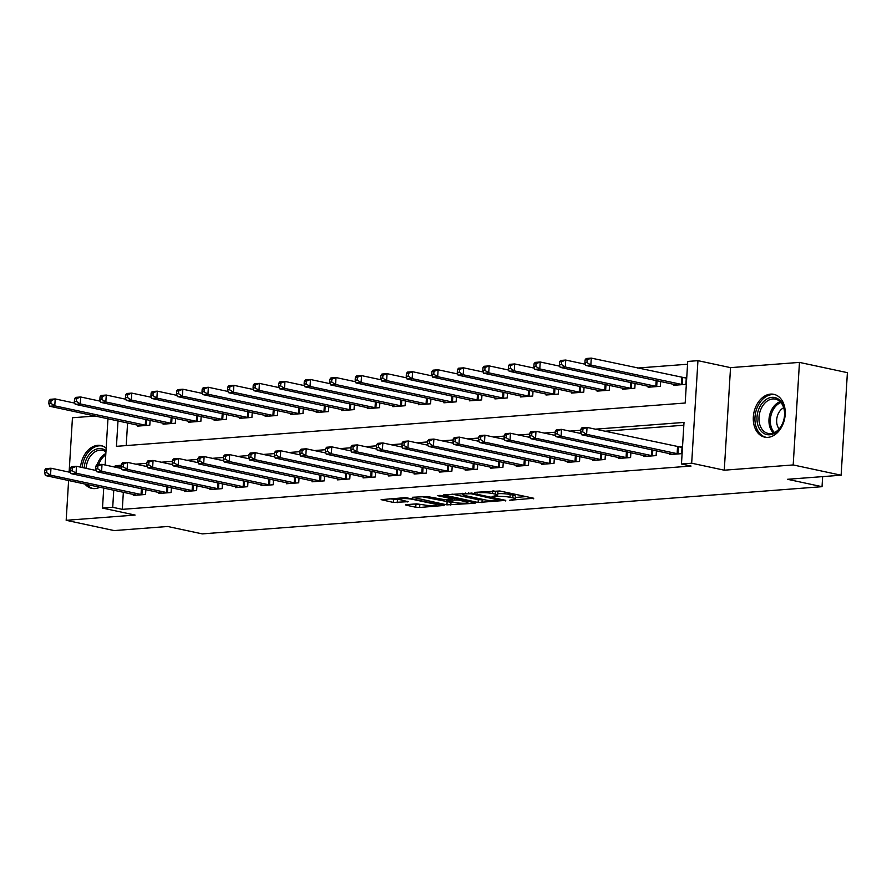 <?xml version="1.0" encoding="UTF-8"?>
<svg xmlns="http://www.w3.org/2000/svg" width="892" height="892" viewBox="0 0 892 892"><rect width="100%" height="100%" fill="white"/><g stroke="black" fill="none" stroke-linecap="round" stroke-linejoin="round"><path stroke-width="1.34" d="M509.577 500.256L533.717 498.249L499.843 490.99L474.655 492.362L480.052 492.718A8.82 1.271 -176.5 0 1 492.484 493.521L495.316 494.123A8.82 1.271 -176.5 0 1 497.691 495.149A8.82 1.271 -176.5 0 1 494.915 495.907L492.072 496.51L497.558 496.476A8.82 1.271 -176.5 0 1 509.99 497.268L512.811 497.881A8.82 1.271 -176.5 0 1 515.197 498.907A8.82 1.271 -176.5 0 1 512.421 499.654L509.577 500.256M84.84 483.988A21.887 15.655 -77.9 0 0 91.787 488.37A21.887 15.655 -77.9 0 0 95.043 488.593A21.887 15.655 -77.9 0 0 99.915 487.222M106.17 448.185A21.887 15.655 -77.9 0 0 100.952 445.565A21.887 15.655 -77.9 0 0 97.696 445.353A21.887 15.655 -77.9 0 0 80.525 467.152M767.945 437.348A21.887 15.655 -77.9 0 0 784.971 416.765A21.887 15.655 -77.9 0 0 773.855 394.331A21.887 15.655 -77.9 0 0 770.599 394.108A21.887 15.655 -77.9 0 0 753.562 414.691A21.887 15.655 -77.9 0 0 764.689 437.136A21.887 15.655 -77.9 0 0 767.945 437.348M406.373 504.638L405.503 504.883L406.25 505.195L415.75 507.236L419.641 507.481L444.16 505.452L405.659 497.625L381.129 499.654L393.361 502.441L408.235 501.683L401.801 500.144A7.37 1.059 -176.5 0 1 399.806 499.286A7.37 1.059 -176.5 0 1 404.477 498.583A7.37 1.059 -176.5 0 1 412.517 499.33L434.828 504.103A7.37 1.059 -176.5 0 1 436.812 504.961A7.37 1.059 -176.5 0 1 432.141 505.664A7.37 1.059 -176.5 0 1 424.101 504.917L416.497 503.868L406.373 504.638M123.352 492.239L122.304 509.354L112.715 507.303L102.502 508.072L103.728 488.035M841.123 475.213L793.189 464.944L799.466 362.397L847.4 372.655L841.123 475.213L787.524 479.294L822.034 486.686L202.228 533.884L167.718 526.492L114.109 530.573L66.175 520.304L135.093 515.063L102.502 508.072M799.466 362.397L730.537 367.638L724.271 470.195L793.189 464.944M724.271 470.195L691.679 463.216L681.466 463.996L684.008 422.418L595.265 429.175M122.304 509.354L691.055 466.048L681.466 463.996M478.09 502.486L505.753 500.379L471.879 493.12L443.469 494.915L478.09 502.486L478.268 499.721L484.612 499.776M474.466 503.311L446.925 504.861L412.305 497.279L427.179 496.532L444.807 499.721L452.389 498.974L437.336 495.595L440.146 495.372L474.589 502.753L475.336 503.077L474.466 503.311L474.499 502.731M95.243 416.018L72.453 417.757L69.119 472.113M68.606 480.509L66.175 520.304M683.841 425.216L604.854 431.226M580.993 433.044L579.332 433.166M555.471 434.984L553.798 435.118M529.937 436.935L528.276 437.058M504.415 438.875L502.742 438.998M478.881 440.815L477.22 440.949M453.359 442.767L451.687 442.889M427.825 444.707L426.164 444.829M402.303 446.647L400.642 446.78M376.77 448.598L375.108 448.721M351.247 450.538L349.586 450.661M325.725 452.478L324.052 452.612M300.191 454.429L298.53 454.552M274.669 456.37L272.997 456.492M249.136 458.31L247.474 458.443M223.613 460.261L221.941 460.383M198.08 462.201L196.418 462.324M172.557 464.141L170.885 464.275M147.024 466.092L145.363 466.215M669.457 453.571L669.39 454.585L681.644 453.66L682.068 446.725L678.745 446.981M656.412 450.772L656.122 455.6L643.868 456.537L643.924 455.511M630.889 452.712L630.588 457.54L618.334 458.477L618.401 457.451M605.356 454.664L605.066 459.492L592.812 460.417L592.868 459.402M579.833 456.604L579.532 461.432L567.279 462.368L567.345 461.342M554.3 458.544L554.01 463.372L541.756 464.308L541.823 463.282M528.778 460.495L528.477 465.323L516.223 466.248L516.29 465.234M503.244 462.435L502.954 467.263L490.7 468.2L490.767 467.174M477.722 464.375L477.421 469.203L465.178 470.14L465.234 469.114M452.199 466.326L451.898 471.154L439.644 472.08L439.711 471.054M426.666 468.267L426.376 473.094L414.122 474.031L414.178 473.005M401.144 470.207L400.842 475.035L388.589 475.971L388.656 474.945M375.61 472.158L375.32 476.986L363.066 477.911L363.122 476.885M350.088 474.098L349.787 478.926L337.533 479.863L337.6 478.837M324.554 476.038L324.264 480.866L312.01 481.803L312.066 480.777M299.032 477.989L298.731 482.817L286.477 483.743L286.544 482.717M273.498 479.929L273.208 484.757L260.955 485.694L261.022 484.668M247.976 481.87L247.675 486.697L235.432 487.634L235.488 486.608M222.442 483.821L222.153 488.649L209.899 489.574L209.966 488.548M196.92 485.761L196.63 490.589L184.376 491.525L184.432 490.5M171.398 487.701L171.097 492.529L158.843 493.466L158.91 492.44M145.864 489.652L145.574 494.48L133.321 495.406L133.376 494.38M687.565 364.237L637.602 368.039M127.589 422.942L126.207 445.576M673.694 384.274L673.627 385.299L685.881 384.363L686.305 377.439L682.982 377.684M660.649 381.475L660.359 386.303L648.105 387.24L648.161 386.214M635.126 383.426L634.825 388.254L622.571 389.18L622.638 388.154M609.593 385.366L609.303 390.194L597.049 391.131L597.116 390.105M584.07 387.306L583.769 392.134L571.516 393.071L571.582 392.045M558.537 389.258L558.247 394.086L545.993 395.011L546.06 393.985M533.015 391.198L532.725 396.026L520.471 396.962L520.527 395.937M507.492 393.138L507.191 397.966L494.937 398.902L495.004 397.877M481.959 395.089L481.669 399.917L469.415 400.842L469.471 399.817M456.436 397.029L456.135 401.857L443.882 402.794L443.948 401.768M430.903 398.969L430.613 403.797L418.359 404.734L418.415 403.708M405.381 400.921L405.079 405.748L392.826 406.674L392.893 405.648M379.847 402.861L379.557 407.689L367.303 408.625L367.359 407.599M354.325 404.801L354.024 409.629L341.77 410.565L341.837 409.54M328.791 406.752L328.501 411.58L316.247 412.505L316.314 411.48M303.269 408.692L302.968 413.52L290.725 414.457L290.781 413.431M277.735 410.632L277.445 415.46L265.192 416.397L265.259 415.371M252.213 412.583L251.923 417.411L239.669 418.337L239.725 417.311M226.691 414.524L226.39 419.352L214.136 420.288L214.203 419.262M201.157 416.464L200.867 421.292L188.613 422.228L188.669 421.202M175.635 418.415L175.334 423.243L163.08 424.168L163.147 423.142M150.101 420.355L149.811 425.183L137.558 426.12L137.613 425.094M822.034 486.686L822.647 476.618M118 420.89L116.439 446.323L685.19 403.017L687.732 361.438L697.945 360.658L691.679 463.216M730.537 367.638L697.945 360.658M105.133 465.011L107.965 418.738M121.29 465.267L115.258 465.724L115.168 467.163M113.763 490.187L112.715 507.303M580.781 430.278L569.743 431.115M555.248 432.219L544.209 433.055M529.725 434.159L518.687 435.006M504.203 436.11L493.165 436.946M478.67 438.05L467.631 438.886M453.147 439.99L442.109 440.838M427.614 441.941L416.575 442.778M402.091 443.882L391.053 444.718M376.558 445.822L365.519 446.669M351.035 447.773L339.997 448.609M325.502 449.713L314.463 450.549M299.98 451.653L288.941 452.5M274.446 453.604L263.408 454.441M248.924 455.544L237.885 456.381M223.401 457.485L212.363 458.332M197.868 459.436L186.829 460.272M172.346 461.376L161.307 462.212M146.812 463.316L135.774 464.163M121.189 466.995L115.258 465.724M515.197 498.907L515.364 496.13A8.82 1.271 -176.5 0 0 512.978 495.105L512.811 497.881M497.781 493.7A8.82 1.271 -176.5 0 1 510.157 494.502L512.978 495.105M497.691 495.149L497.87 492.384A8.82 1.271 -176.5 0 0 495.484 491.358L495.316 494.123M493.499 490.935L495.484 491.358M515.286 497.446L526.102 496.621M452.01 494.09L478.268 499.721M500.791 500.546L471.143 493.778L465.524 493.833A8.82 1.271 -176.5 0 0 462.747 494.581A8.82 1.271 -176.5 0 0 465.122 495.606L485.449 499.955A8.82 1.271 -176.5 0 0 497.892 500.758L500.791 500.546M453.437 502.151L450.984 502.341L450.806 505.106M420.834 496.465L450.984 502.341M455.176 502.53A7.37 1.059 -176.5 0 0 463.216 503.266A7.37 1.059 -176.5 0 0 467.887 502.564A7.37 1.059 -176.5 0 0 465.903 501.705L458.042 500.022L447.438 500.289L446.569 500.523L447.316 500.847L455.176 502.53M389.67 498.84L400.274 499.698M414.044 504.058L422.262 504.526M585.085 359.933L584.918 362.709L586.958 362.553L587.126 359.777L585.085 359.933L586.167 358.506L591.273 358.116L590.85 365.04L585.743 365.43L676.95 385.043M686.271 378.108L591.273 358.116L587.126 359.777M682.558 384.619L590.85 365.04L586.958 362.553M585.743 365.43L584.918 362.709M580.848 429.23L580.67 431.996L582.721 431.839L582.889 429.074L580.848 429.23L581.93 427.803L587.036 427.413L586.613 434.337L678.321 453.905M582.721 431.839L586.613 434.337L581.506 434.727L672.713 454.34M582.889 429.074L587.036 427.413L682.023 447.394M580.67 431.996L581.506 434.727M559.552 361.873L559.384 364.65L561.425 364.493L561.592 361.717L559.552 361.873L560.644 360.446L565.751 360.056L565.327 366.991L560.221 367.381L651.428 386.983M585.386 364.27L565.751 360.056L561.592 361.717M657.036 386.559L565.327 366.991L561.425 364.493M560.221 367.381L559.384 364.65M534.029 363.825L533.862 366.59L535.902 366.434L536.07 363.668L534.029 363.825L535.111 362.386L540.217 362.007L539.794 368.931L534.687 369.321L625.894 388.934M559.864 366.211L540.217 362.007L536.07 363.668M631.503 388.499L539.794 368.931L535.902 366.434M534.687 369.321L533.862 366.59M508.496 365.765L508.328 368.541L510.369 368.385L510.547 365.608L508.496 365.765L509.588 364.337L514.695 363.947L514.271 370.871L509.165 371.262L600.372 390.874M534.33 368.151L514.695 363.947L510.547 365.608M605.98 390.451L514.271 370.871L510.369 368.385M509.165 371.262L508.328 368.541M555.315 431.171L555.147 433.947L557.188 433.791L557.355 431.014L555.315 431.171L556.407 429.743L561.514 429.353L561.09 436.277L652.799 455.857M557.188 433.791L561.09 436.277L555.984 436.667L647.191 456.28M557.355 431.014L561.514 429.353L581.149 433.557M555.147 433.947L555.984 436.667M529.792 433.111L529.625 435.887L531.665 435.731L531.833 432.954L529.792 433.111L530.874 431.683L535.981 431.293L535.557 438.228L627.266 457.797M531.665 435.731L535.557 438.228L530.45 438.619L621.657 458.22M531.833 432.954L535.981 431.293L555.627 435.508M529.625 435.887L530.45 438.619M504.259 435.062L504.091 437.827L506.132 437.671L506.299 434.906L504.259 435.062L505.351 433.635L510.458 433.244L510.034 440.169L601.743 459.737M506.132 437.671L510.034 440.169L504.928 440.559L596.135 460.172M506.299 434.906L510.458 433.244L530.093 437.448M504.091 437.827L504.928 440.559M482.973 367.705L482.806 370.481L484.847 370.325L485.014 367.549L482.973 367.705L484.066 366.277L489.162 365.887L488.738 372.823L483.642 373.213L574.838 392.815M508.808 370.102L489.162 365.887L485.014 367.549M580.447 392.391L488.738 372.823L484.847 370.325M483.642 373.213L482.806 370.481M478.736 437.002L478.569 439.778L480.61 439.622L480.777 436.846L478.736 437.002L479.818 435.575L484.925 435.185L484.501 442.109L576.21 461.688M480.61 439.622L484.501 442.109L479.394 442.499L570.601 462.112M480.777 436.846L484.925 435.185L504.571 439.388M478.569 439.778L479.394 442.499M759.438 407.611A18.944 13.547 102.1 0 1 778.694 399.337A18.944 13.547 102.1 0 1 782.173 424.503A18.944 13.547 102.1 0 1 762.916 432.787A18.944 13.547 102.1 0 1 759.438 407.611M782.284 424.09A17.539 12.544 -77.9 0 0 775.438 399.114A17.539 12.544 -77.9 0 0 761.244 408.447A17.539 12.544 -77.9 0 0 768.09 433.412A17.539 12.544 -77.9 0 0 782.284 424.09M783.678 407.744A12.488 8.931 -77.9 0 0 778.27 413.698A12.488 8.931 -77.9 0 0 779.14 428.929M775.572 394.844A21.754 15.554 -77.9 0 0 775.36 394.788A21.754 15.554 -77.9 0 0 757.754 406.362A21.754 15.554 -77.9 0 0 766.25 437.325A21.754 15.554 -77.9 0 0 766.462 437.37L766.25 437.325M84.149 467.921A18.944 13.547 102.1 0 1 99.045 448.587A18.944 13.547 102.1 0 1 106.014 450.739M105.947 451.854A17.539 12.544 -77.9 0 0 102.535 450.348A17.539 12.544 -77.9 0 0 99.926 450.181A17.539 12.544 -77.9 0 0 86.111 468.345M102.669 446.078A21.754 15.554 -77.9 0 0 102.457 446.033A21.754 15.554 -77.9 0 0 99.213 445.822A21.754 15.554 -77.9 0 0 82.153 467.497M86.58 484.356A21.754 15.554 -77.9 0 0 93.348 488.56A21.754 15.554 -77.9 0 0 93.56 488.604L93.348 488.56M457.44 369.656L457.273 372.421L459.313 372.265L459.492 369.5L457.44 369.656L458.533 368.218L463.639 367.838L463.216 374.763L458.109 375.153L549.316 394.766M483.286 372.042L463.639 367.838L459.492 369.5M554.924 394.331L463.216 374.763L459.313 372.265M458.109 375.153L457.273 372.421M431.918 371.596L431.75 374.361L433.791 374.216L433.958 371.44L431.918 371.596L433.01 370.169L438.117 369.779L437.693 376.703L432.587 377.093L523.794 396.706M457.752 373.982L438.117 369.779L433.958 371.44M529.402 396.282L437.693 376.703L433.791 374.216M432.587 377.093L431.75 374.361M406.395 373.536L406.217 376.312L408.268 376.156L408.436 373.38L406.395 373.536L407.477 372.109L412.583 371.719L412.16 378.654L407.053 379.044L498.26 398.646M432.23 375.933L412.583 371.719L408.436 373.38M503.868 398.222L412.16 378.654L408.268 376.156M407.053 379.044L406.217 376.312M380.862 375.487L380.694 378.253L382.735 378.097L382.902 375.331L380.862 375.487L381.954 374.049L387.061 373.67L386.637 380.594L381.531 380.984L472.738 400.597M406.696 377.873L387.061 373.67L382.902 375.331M478.346 400.162L386.637 380.594L382.735 378.097M381.531 380.984L380.694 378.253M355.339 377.428L355.161 380.193L357.213 380.048L357.38 377.271L355.339 377.428L356.421 376L361.528 375.61L361.104 382.534L355.997 382.924L447.204 402.537M381.174 379.814L361.528 375.61L357.38 377.271M452.813 402.114L361.104 382.534L357.213 380.048M355.997 382.924L355.161 380.193M453.203 438.942L453.036 441.718L455.076 441.562L455.255 438.786L453.203 438.942L454.296 437.515L459.402 437.125L458.979 444.06L550.687 463.628M455.076 441.562L458.979 444.06L453.872 444.45L545.079 464.052M455.255 438.786L459.402 437.125L479.037 441.339M453.036 441.718L453.872 444.45M427.681 440.893L427.513 443.658L429.554 443.502L429.721 440.737L427.681 440.893L428.773 439.466L433.869 439.076L433.445 446L525.154 465.568M429.554 443.502L433.445 446L428.35 446.39L519.545 466.003M429.721 440.737L433.869 439.076L453.515 443.279M427.513 443.658L428.35 446.39M402.147 442.833L401.98 445.61L404.02 445.454L404.199 442.677L402.147 442.833L403.24 441.406L408.346 441.016L407.923 447.94L499.632 467.519M404.02 445.454L407.923 447.94L402.816 448.33L494.023 467.943M404.199 442.677L408.346 441.016L427.993 445.219M401.98 445.61L402.816 448.33M376.625 444.773L376.457 447.55L378.498 447.394L378.665 444.617L376.625 444.773L377.717 443.346L382.824 442.956L382.4 449.891L474.109 469.46M378.498 447.394L382.4 449.891L377.294 450.282L468.501 469.883M378.665 444.617L382.824 442.956L402.459 447.171M376.457 447.55L377.294 450.282M351.102 446.725L350.924 449.49L352.976 449.334L353.143 446.569L351.102 446.725L352.184 445.286L357.291 444.907L356.867 451.831L448.576 471.4M352.976 449.334L356.867 451.831L351.76 452.222L442.967 471.835M353.143 446.569L357.291 444.907L376.937 449.111M350.924 449.49L351.76 452.222M329.806 379.368L329.639 382.144L331.679 381.988L331.846 379.212L329.806 379.368L330.899 377.94L336.005 377.55L335.582 384.485L330.475 384.876L421.682 404.477M355.64 381.765L336.005 377.55L331.846 379.212M427.29 404.054L335.582 384.485L331.679 381.988M330.475 384.876L329.639 382.144M325.569 448.665L325.402 451.441L327.442 451.285L327.609 448.509L325.569 448.665L326.662 447.238L331.768 446.847L331.345 453.772L423.053 473.351M327.442 451.285L331.345 453.772L326.238 454.162L417.445 473.775M327.609 448.509L331.768 446.847L351.403 451.051M325.402 451.441L326.238 454.162M304.283 381.319L304.116 384.084L306.157 383.928L306.324 381.163L304.283 381.319L305.365 379.88L310.472 379.501L310.048 386.426L304.941 386.816L396.148 406.429M330.118 383.705L310.472 379.501L306.324 381.163M401.757 405.994L310.048 386.426L306.157 383.928M304.941 386.816L304.116 384.084M300.047 450.605L299.868 453.381L301.92 453.225L302.087 450.449L300.047 450.605L301.128 449.178L306.235 448.788L305.811 455.723L397.52 475.291M301.92 453.225L305.811 455.723L300.704 456.113L391.911 475.715M302.087 450.449L306.235 448.788L325.881 453.002M299.868 453.381L300.704 456.113M278.75 383.259L278.583 386.024L280.623 385.879L280.802 383.103L278.75 383.259L279.843 381.832L284.949 381.442L284.526 388.366L279.419 388.756L370.626 408.369M304.585 385.645L284.949 381.442L280.802 383.103M376.234 407.945L284.526 388.366L280.623 385.879M279.419 388.756L278.583 386.024M274.513 452.556L274.346 455.321L276.386 455.165L276.553 452.4L274.513 452.556L275.606 451.118L280.712 450.739L280.289 457.663L371.997 477.231M276.386 455.165L280.289 457.663L275.182 458.053L366.389 477.666M276.553 452.4L280.712 450.739L300.348 454.942M274.346 455.321L275.182 458.053M253.228 385.199L253.06 387.975L255.101 387.819L255.268 385.043L253.228 385.199L254.309 383.772L259.416 383.382L258.992 390.317L253.885 390.707L345.092 410.309M279.062 387.596L259.416 383.382L255.268 385.043M350.701 409.885L258.992 390.317L255.101 387.819M253.885 390.707L253.06 387.975M248.991 454.496L248.823 457.262L250.864 457.117L251.031 454.34L248.991 454.496L250.072 453.069L255.179 452.679L254.755 459.603L346.464 479.182M250.864 457.117L254.755 459.603L249.649 459.993L340.856 479.606M251.031 454.34L255.179 452.679L274.825 456.882M248.823 457.262L249.649 459.993M227.694 387.15L227.527 389.916L229.567 389.759L229.746 386.994L227.694 387.15L228.787 385.712L233.894 385.333L233.47 392.257L228.363 392.647L319.57 412.26M253.529 389.536L233.894 385.333L229.746 386.994M325.179 411.825L233.47 392.257L229.567 389.759M228.363 392.647L227.527 389.916M223.457 456.436L223.29 459.213L225.33 459.057L225.509 456.28L223.457 456.436L224.55 455.009L229.657 454.619L229.233 461.554L320.942 481.123M225.33 459.057L229.233 461.554L224.126 461.945L315.333 481.546M225.509 456.28L229.657 454.619L249.292 458.834M223.29 459.213L224.126 461.945M202.172 389.09L202.005 391.856L204.045 391.711L204.212 388.934L202.172 389.09L203.264 387.663L208.36 387.273L207.936 394.197L202.841 394.587L294.037 414.2M228.006 391.477L208.36 387.273L204.212 388.934M299.656 413.776L207.936 394.197L204.045 391.711M202.841 394.587L202.005 391.856M197.935 458.388L197.768 461.153L199.808 460.997L199.975 458.232L197.935 458.388L199.016 456.949L204.123 456.57L203.699 463.494L295.408 483.063M199.808 460.997L203.699 463.494L198.593 463.885L289.8 483.497M199.975 458.232L204.123 456.57L223.769 460.774M197.768 461.153L198.593 463.885M176.649 391.03L176.471 393.807L178.523 393.651L178.69 390.874L176.649 391.03L177.731 389.603L182.838 389.213L182.414 396.148L177.307 396.539L268.514 416.14M202.484 393.428L182.838 389.213L178.69 390.874M274.123 415.717L182.414 396.148L178.523 393.651M177.307 396.539L176.471 393.807M151.116 392.982L150.949 395.747L152.989 395.591L153.156 392.826L151.116 392.982L152.209 391.543L157.315 391.164L156.892 398.088L151.785 398.479L242.992 418.092M176.95 395.368L157.315 391.164L153.156 392.826M248.6 417.657L156.892 398.088L152.989 395.591M151.785 398.479L150.949 395.747M125.594 394.922L125.415 397.687L127.467 397.531L127.634 394.766L125.594 394.922L126.675 393.495L131.782 393.104L131.358 400.029L126.251 400.419L217.458 420.032M151.428 397.308L131.782 393.104L127.634 394.766M223.067 419.608L131.358 400.029L127.467 397.531M126.251 400.419L125.415 397.687M100.06 396.862L99.893 399.638L101.933 399.482L102.101 396.706L100.06 396.862L101.153 395.435L106.26 395.045L105.836 401.98L100.729 402.37L191.936 421.972M125.895 399.259L106.26 395.045L102.101 396.706M197.545 421.548L105.836 401.98L101.933 399.482M100.729 402.37L99.893 399.638M172.401 460.328L172.234 463.093L174.275 462.948L174.453 460.172L172.401 460.328L173.494 458.901L178.601 458.51L178.177 465.434L269.886 485.014M174.275 462.948L178.177 465.434L173.07 465.825L264.277 485.438M174.453 460.172L178.601 458.51L198.236 462.714M172.234 463.093L173.07 465.825M146.879 462.268L146.712 465.044L148.752 464.888L148.919 462.112L146.879 462.268L147.972 460.841L153.067 460.45L152.644 467.386L244.363 486.954M148.752 464.888L152.644 467.386L147.548 467.776L238.744 487.378M148.919 462.112L153.067 460.45L172.714 464.665M146.712 465.044L147.548 467.776M121.357 464.219L121.178 466.984L123.23 466.828L123.397 464.063L121.357 464.219L122.438 462.781L127.545 462.402L127.121 469.326L218.83 488.894M123.23 466.828L127.121 469.326L122.014 469.716L213.221 489.329M123.397 464.063L127.545 462.402L147.191 466.605M121.178 466.984L122.014 469.716M95.823 466.159L95.656 468.924L97.696 468.779L97.864 466.003L95.823 466.159L96.916 464.732L102.022 464.342L101.599 471.266L193.308 490.845M97.696 468.779L101.599 471.266L96.492 471.656L187.699 491.269M97.864 466.003L102.022 464.342L121.658 468.545M95.656 468.924L96.492 471.656M74.538 398.813L74.371 401.578L76.411 401.422L76.578 398.657L74.538 398.813L75.619 397.375L80.726 396.996L80.302 403.92L75.196 404.31L166.403 423.923M100.372 401.199L80.726 396.996L76.578 398.657M172.011 423.488L80.302 403.92L76.411 401.422M75.196 404.31L74.371 401.578M70.301 468.099L70.122 470.876L72.174 470.72L72.341 467.943L70.301 468.099L71.382 466.672L76.489 466.282L76.065 473.217L167.774 492.785M72.174 470.72L76.065 473.217L70.959 473.607L162.166 493.209M72.341 467.943L76.489 466.282L96.135 470.497A17.539 12.544 102.1 0 1 96.102 470.396M70.122 470.876L70.959 473.607M49.004 400.753L48.837 403.518L50.877 403.362L51.045 400.597L49.004 400.753L50.097 399.326L55.204 398.936L54.78 405.86L49.673 406.25L140.88 425.863M74.839 403.139L55.204 398.936L51.045 400.597M146.489 425.439L54.78 405.86L50.877 403.362M49.673 406.25L48.837 403.518M44.767 470.051L44.6 472.816L46.64 472.66L46.808 469.894L44.767 470.051L45.86 468.612L50.967 468.233L50.543 475.157L142.252 494.726M46.64 472.66L50.543 475.157L45.436 475.548L136.643 495.16M46.808 469.894L50.967 468.233L70.602 472.437M44.6 472.816L45.436 475.548M512.342 499.665L512.298 500.434M477.343 492.161L477.298 492.93M494.848 495.907L494.792 496.677M510.157 494.502L509.99 497.268M497.625 495.294L497.558 496.476M492.64 491.001L492.484 493.521M480.097 491.949L480.052 492.718M533.639 498.238L533.594 498.806M505.675 500.367L505.63 500.936M482.148 499.966L481.981 502.742M500.936 499.353L500.88 500.156M471.188 493.008L471.143 493.778M468.467 492.852L468.423 493.611M465.568 493.064L465.524 493.833M447.093 502.084L446.925 504.861M451.698 497.847L451.642 498.65M465.947 500.903L465.903 501.705M458.087 499.219L458.042 500.022M454.24 498.394L454.151 499.776M447.483 499.52L447.438 500.289M434.872 503.3L434.828 504.103M412.572 498.517L412.517 499.33M407.399 501.337L407.365 501.917M397.419 499.921L397.241 502.687M393.528 499.665L393.361 502.441M443.324 505.106L443.291 505.686M419.809 504.716L419.641 507.481M415.928 504.459L415.75 507.236M682.636 377.639L682.213 384.575M681.778 377.506L681.354 384.43M677.117 453.727L677.541 446.792M677.976 453.861L678.399 446.937M657.047 380.706L656.69 386.515M656.178 380.516L655.821 386.37M631.514 382.646L631.157 388.455M630.655 382.467L630.298 388.321M605.991 384.597L605.635 390.406M605.122 384.407L604.765 390.261M651.584 455.667L651.941 449.813M652.453 455.812L652.799 450.003M626.061 457.607L626.418 451.753M626.92 457.752L627.277 451.943M600.528 459.558L600.885 453.705M601.398 459.692L601.754 453.883M580.458 386.537L580.101 392.346M579.599 386.348L579.242 392.201M575.006 461.498L575.362 455.645M575.864 461.643L576.221 455.834M773.397 432.999A17.539 12.544 102.1 0 1 771.234 410.588A17.539 12.544 102.1 0 1 780.11 401.668M780.89 402.504A16.959 12.131 -77.9 0 0 772.528 411.045A16.959 12.131 -77.9 0 0 774.457 432.553M97.195 464.71A17.539 12.544 102.1 0 1 105.836 453.504M105.758 454.898A16.959 12.131 -77.9 0 0 98.689 464.598M554.935 388.477L554.579 394.286M554.077 388.299L553.709 394.152M529.402 390.428L529.045 396.238M528.543 390.239L528.187 396.093M503.88 392.368L503.523 398.178M503.021 392.179L502.664 398.033M478.346 394.309L478 400.118M477.488 394.13L477.131 399.984M452.824 396.26L452.467 402.069M451.965 396.07L451.608 401.924M549.472 463.439L549.829 457.585M550.342 463.584L550.698 457.774M523.95 465.39L524.306 459.536M524.808 465.524L525.165 459.714M498.416 467.33L498.784 461.476M499.286 467.475L499.643 461.666M472.894 469.27L473.251 463.416M473.752 469.415L474.109 463.606M447.371 471.221L447.728 465.368M448.23 471.355L448.587 465.546M427.301 398.2L426.945 404.009M426.432 398.01L426.075 403.864M421.838 473.161L422.195 467.308M422.708 473.306L423.053 467.497M401.768 400.14L401.411 405.949M400.909 399.962L400.553 405.815M396.316 475.102L396.672 469.248M397.174 475.246L397.531 469.437M376.246 402.091L375.889 407.9M375.376 401.902L375.019 407.755M370.782 477.053L371.139 471.199M371.652 477.187L372.009 471.377M350.712 404.031L350.355 409.841M349.854 403.842L349.497 409.696M345.26 478.993L345.617 473.139M346.118 479.138L346.475 473.329M325.19 405.972L324.833 411.781M324.331 405.793L323.963 411.647M319.726 480.933L320.083 475.079M320.596 481.078L320.953 475.269M299.656 407.923L299.299 413.732M298.798 407.733L298.441 413.587M294.204 482.884L294.561 477.03M295.062 483.018L295.419 477.209M274.134 409.863L273.777 415.672M273.275 409.673L272.919 415.527M248.6 411.803L248.244 417.612M247.742 411.625L247.385 417.478M223.078 413.754L222.721 419.563M222.22 413.565L221.863 419.418M197.545 415.694L197.199 421.503M196.686 415.505L196.329 421.358M268.67 484.824L269.038 478.971M269.54 484.969L269.897 479.16M243.148 486.764L243.505 480.911M244.007 486.909L244.363 481.1M217.626 488.716L217.982 482.862M218.484 488.849L218.841 483.04M192.092 490.656L192.449 484.802M192.951 490.801L193.308 484.992M172.022 417.634L171.665 423.444M171.164 417.456L170.807 423.31M166.57 492.596L166.927 486.742M167.428 492.741L167.785 486.932M146.5 419.586L146.143 425.395M145.63 419.396L145.273 425.25M141.036 494.547L141.393 488.693M141.906 494.681L142.252 488.872M501.46 499.464L501.404 500.379M462.825 493.265L462.747 494.581M452.445 498.015L452.389 498.974M467.965 501.337L467.887 502.564M446.636 499.587L446.569 500.523M436.89 503.735L436.812 504.961M399.884 498.059L399.806 499.286"/></g></svg>
